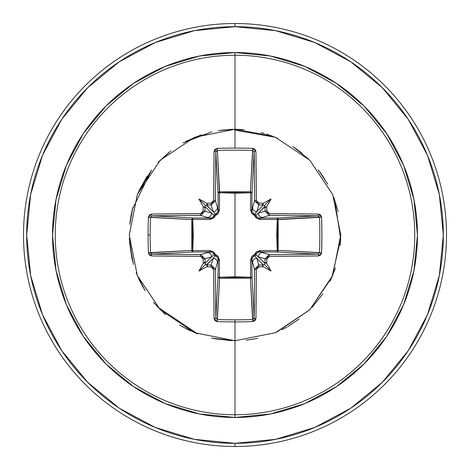<?xml version="1.0" encoding="UTF-8"?>
<svg xmlns="http://www.w3.org/2000/svg" width="470" height="470" viewBox="0 0 470 470"><rect width="100%" height="100%" fill="white"/><g stroke="black" fill="none" stroke-linecap="round" stroke-linejoin="round"><path stroke-width="0.7" d="M215.806 317.955L215.806 317.937A209.32 5.481 -90 0 1 215.43 269.24L213.686 269.498L215.43 269.24L211.2 265.027L211.024 266.843L211.2 265.027L215.43 269.24L217.416 262.607L215.43 269.24A209.32 5.481 90 0 0 215.806 317.937L218.015 276.748L218.162 259.845L217.416 262.607A4.23 4.212 -163.3 0 0 213.186 258.394L211.2 265.027A209.479 18.259 180 0 1 206.606 264.974L205.572 264.428L205.026 263.394L211.606 256.814L204.973 258.8A209.479 18.259 90 0 0 205.026 263.394L211.606 256.814L214.279 254.717A1.586 1.575 -135 0 0 215.284 255.721L213.186 258.394L206.606 264.974A209.479 18.259 0 0 0 211.2 265.027L213.186 258.394L206.342 264.945L207.564 265.626L206.495 266.796A211.059 18.395 0 0 0 211.024 266.843L213.686 269.498A210.901 5.523 90 0 0 214.062 318.566L217.252 321.586A211.4 92.672 -0 0 0 235 321.915L235 319.835A209.82 91.979 180 0 1 217.381 319.512L217.252 321.586L215.007 320.657L214.062 318.566L213.686 269.498L212.898 267.63L211.024 266.843A211.059 18.395 180 0 1 206.495 266.796A155.693 110.015 138 0 1 198.939 271.061A155.693 110.015 -48 0 1 203.204 263.505A211.059 18.395 -90 0 1 203.158 258.976L202.37 257.102L200.502 256.315L151.434 255.939L149.348 254.993L148.414 252.748A211.4 92.672 -90 0 1 148.085 235L150.165 235A209.82 91.979 -90 0 1 150.488 217.381L148.414 217.252A211.4 92.672 90 0 0 148.085 235A211.4 92.672 -90 0 1 148.414 217.252L149.343 215.007L151.434 214.062L200.502 213.686L202.37 212.898L203.158 211.024A211.059 18.395 -90 0 1 203.204 206.495A155.693 110.015 -132 0 1 198.939 198.939A155.693 110.015 42 0 1 206.495 203.204A211.059 18.395 0 0 1 211.024 203.158L212.898 202.37L213.686 200.502L214.062 151.434L215.007 149.348L217.252 148.414A211.4 92.672 -0 0 1 235 148.085A211.4 92.672 -0 0 1 252.748 148.414L254.993 149.343L255.939 151.434L256.315 200.502L257.102 202.37L258.976 203.158A211.059 18.395 -0 0 1 263.505 203.204A155.693 110.015 -42 0 1 271.061 198.939A155.693 110.015 132 0 1 266.796 206.495A211.059 18.395 90 0 1 266.843 211.024L267.63 212.898L269.498 213.686L318.566 214.062L320.652 215.007L321.586 217.252L321.915 235L321.586 252.748L320.657 254.993L318.566 255.939L269.498 256.315L267.63 257.102L266.843 258.976A211.059 18.395 90 0 1 266.796 263.505A155.693 110.015 48 0 1 271.061 271.061A155.693 110.015 -138 0 1 263.505 266.796A211.059 18.395 180 0 1 258.976 266.843L257.102 267.63L256.315 269.498L255.939 318.566L254.993 320.652L252.748 321.586A211.4 92.672 180 0 1 235 321.915L235 414.763A179.763 179.763 0 0 0 414.763 235A179.763 179.763 0 0 0 235 55.237L235 148.085L235 55.237A179.763 179.763 0 0 0 55.237 235A179.763 179.763 0 0 0 235 414.763L235 417.46A182.46 182.46 0 0 1 52.54 235A182.46 182.46 0 0 1 235 52.54L235 55.237L235 52.54L199.403 56.048L165.176 66.429L133.633 83.29L105.979 105.979L83.29 133.633L66.429 165.176L56.048 199.403L52.54 235L56.048 270.597L66.429 304.824L83.29 336.367L105.979 364.021L133.633 386.71L165.176 403.571L199.403 413.953L235 417.46L270.597 413.953L304.824 403.571L336.367 386.71L364.021 364.021L386.71 336.367L403.571 304.824L413.953 270.597L417.46 235L413.953 199.403L403.571 165.176L386.71 133.633L364.021 105.979L336.367 83.29L304.824 66.429L270.597 56.048L235 52.54A182.46 182.46 0 0 1 417.46 235A182.46 182.46 0 0 1 235 417.46L235 414.763A179.763 179.763 0 0 0 414.763 235A179.763 179.763 0 0 0 235 55.237A179.763 179.763 0 0 0 55.237 235A179.763 179.763 0 0 0 235 414.763L235 321.915A211.4 92.672 180 0 1 217.252 321.586L217.381 319.512A209.82 91.979 -0 0 0 235 319.835A209.82 91.979 -0 0 0 252.619 319.512L250.398 278.175L235 277.582L219.602 278.175L217.205 319.488M254.194 152.045L251.985 193.252L250.586 192.741L250.534 191.831L251.562 192.295L251.985 193.252L251.838 210.155L254.57 200.761A209.32 5.481 -90 0 0 254.194 152.063L251.985 193.252A1.586 1.428 3.1 0 0 250.398 191.825L252.619 150.488A209.82 91.979 180 0 0 217.381 150.488L219.414 192.741L219.602 191.825L235 192.418L250.398 191.825L252.795 150.512M319.482 217.158L277.259 219.414L278.175 219.602L277.582 235L278.175 250.398L319.512 252.619A209.82 91.979 -90 0 0 319.512 217.381L278.175 219.602A1.586 1.428 86.9 0 0 276.748 218.015L317.937 215.806A209.32 5.481 180 0 0 269.24 215.43L259.845 218.162L276.748 218.015L317.937 215.806L319.007 216.27M317.955 254.194L276.748 251.985L277.259 250.586L278.17 250.534L277.705 251.562L276.748 251.985L259.845 251.838L269.24 254.57A209.32 5.481 0 0 0 317.937 254.194L276.748 251.985A1.586 1.428 93.1 0 0 278.175 250.398L319.488 252.795M252.842 319.482L250.398 278.175L219.602 278.175L219.414 277.259L219.602 278.175L218.485 277.752L218.015 276.748A1.586 1.428 -176.9 0 0 219.602 278.175L217.381 319.512L215.806 317.937A1.586 0.629 179.4 0 1 214.062 318.566A1.586 0.629 -0.6 0 0 215.806 317.937L218.015 276.748A1.586 0.517 -179.5 0 0 219.414 277.259L235 276.695L219.414 277.259L219.466 260.304L218.38 256.82L217.064 255.463L215.395 254.605L214.532 252.925L213.174 251.614L209.696 250.534L192.741 250.586L193.305 235.006L192.741 219.414L209.696 219.466L213.18 218.38L214.537 217.064L215.395 215.395L217.075 214.532L218.386 213.174L219.466 209.696L219.414 192.741L235 193.305L235 276.695L235 193.305L250.586 192.741L250.534 209.696L251.62 213.18L252.936 214.537L254.605 215.395L255.469 217.075L256.826 218.386L260.304 219.466L277.259 219.414L276.695 234.994L277.259 250.586L260.304 250.534L256.82 251.62L255.463 252.936L254.605 254.605L252.925 255.469L251.614 256.826L250.534 260.304L250.586 277.259L235 276.695L250.586 277.259L250.398 278.175A1.586 1.428 176.9 0 0 251.985 276.748L254.194 317.937A209.32 5.481 -90 0 0 254.57 269.24L251.838 259.845L251.985 276.748L254.194 317.937L253.73 319.007M119.257 61.782L87.69 87.69L119.257 61.782L155.276 42.529L194.357 30.673L235 26.672A208.328 208.328 0 0 1 443.328 235A208.328 208.328 0 0 1 235 443.328L235 446.5A211.5 211.5 0 0 0 446.5 235A211.5 211.5 0 0 0 235 23.5L235 26.672L235 23.5A211.5 211.5 0 0 1 446.5 235A211.5 211.5 0 0 1 235 446.5A211.5 211.5 0 0 1 23.5 235A211.5 211.5 0 0 1 235 23.5A211.5 211.5 0 0 0 23.5 235A211.5 211.5 0 0 0 235 446.5L235 443.328A208.328 208.328 0 0 1 26.672 235A208.328 208.328 0 0 1 235 26.672L275.643 30.673L314.724 42.529L350.743 61.782L382.31 87.69L408.219 119.257L427.471 155.276L439.327 194.357L443.328 235L439.327 275.643L427.471 314.724L408.219 350.743L382.31 382.31L350.743 408.219L382.31 382.31M152.045 215.806L152.063 215.806A209.32 5.481 0 0 1 200.761 215.43L204.973 211.2L200.761 215.43L207.393 217.416L200.761 215.43A209.32 5.481 180 0 0 152.063 215.806L193.252 218.015L210.155 218.162L207.393 217.416A4.23 4.212 -73.3 0 0 211.606 213.186L204.973 211.2A209.479 18.259 -90 0 1 205.026 206.606L204.374 207.564L203.204 206.495A155.693 110.015 -132 0 1 198.939 198.939A155.693 110.015 42 0 1 206.495 203.204L207.564 204.374L206.342 205.055L213.186 211.606L211.2 204.973A209.479 18.259 180 0 0 206.606 205.026L213.186 211.606L215.284 214.279A1.586 1.575 -45 0 0 214.279 215.284L211.606 213.186L205.026 206.606A209.479 18.259 90 0 0 204.973 211.2L211.606 213.186L205.026 206.606L205.572 205.572L206.606 205.026A209.479 18.259 0 0 1 211.2 204.973L213.186 211.606A4.23 4.212 -16.7 0 0 217.416 207.393L218.162 210.155L218.015 193.252L215.806 152.063A209.32 5.481 90 0 0 215.43 200.761L217.416 207.393L215.43 200.761L211.2 204.973L211.024 203.158A211.059 18.395 180 0 0 206.495 203.204L207.564 204.374L205.572 205.572L204.374 207.564L203.204 206.495A211.059 18.395 90 0 0 203.158 211.024L200.502 213.686A210.901 5.523 180 0 0 151.434 214.062L148.414 217.252L150.488 217.381A209.82 91.979 90 0 0 150.165 235A209.82 91.979 90 0 0 150.488 252.619L191.825 250.398L192.418 235L191.825 219.602L150.512 217.205M217.158 150.518L217.381 150.488A209.82 91.979 -0 0 1 252.619 150.488L254.194 152.063A209.32 5.481 90 0 1 254.57 200.761L258.8 204.973L254.57 200.761L252.584 207.393A4.23 4.212 16.7 0 0 256.814 211.606L258.8 204.973A209.479 18.259 -0 0 1 263.394 205.026L262.436 204.374L263.505 203.204A155.693 110.015 -42 0 1 271.061 198.939A155.693 110.015 132 0 1 266.796 206.495L265.626 207.564L264.945 206.342L258.394 213.186L265.027 211.2A209.479 18.259 -90 0 0 264.974 206.606L258.394 213.186L255.721 215.284A1.586 1.575 45 0 0 254.717 214.279L256.814 211.606L263.394 205.026A209.479 18.259 180 0 0 258.8 204.973L256.814 211.606L263.394 205.026L264.428 205.572L264.974 206.606A209.479 18.259 90 0 1 265.027 211.2L258.394 213.186A4.23 4.212 73.3 0 0 262.607 217.416L269.24 215.43L265.027 211.2L266.843 211.024A211.059 18.395 -90 0 0 266.796 206.495L265.626 207.564L264.428 205.572L262.436 204.374L263.505 203.204A211.059 18.395 180 0 0 258.976 203.158L256.315 200.502A210.901 5.523 -90 0 0 255.939 151.434L252.748 148.414A211.4 92.672 180 0 0 235 148.085A211.4 92.672 180 0 0 217.252 148.414L214.062 151.434A210.901 5.523 90 0 0 213.686 200.502L211.024 203.158L211.2 204.973L215.43 200.761L213.686 200.502L215.43 200.761A209.32 5.481 -90 0 1 215.806 152.063L216.27 150.993M263.417 264.998L256.814 258.394L258.8 265.027A209.479 18.259 0 0 0 263.394 264.974L256.814 258.394L254.717 255.721A1.586 1.575 135 0 0 255.721 254.717L258.394 256.814L264.974 263.394A209.479 18.259 -90 0 0 265.027 258.8L258.394 256.814L264.974 263.394L264.428 264.428L263.394 264.974A209.479 18.259 180 0 1 258.8 265.027L256.814 258.394A4.23 4.212 163.3 0 0 252.584 262.607L254.57 269.24L258.8 265.027L254.57 269.24A209.32 5.481 90 0 1 254.194 317.937L252.619 319.512A209.82 91.979 180 0 1 235 319.835L235 321.915A211.4 92.672 -0 0 0 252.748 321.586L252.619 319.512L252.748 321.586L255.939 318.566A1.586 0.629 -179.4 0 1 254.194 317.937A1.586 0.629 0.6 0 0 255.939 318.566A210.901 5.523 -90 0 0 256.315 269.498L254.57 269.24L256.315 269.498L258.976 266.843L258.8 265.027L258.976 266.843A211.059 18.395 0 0 0 263.505 266.796L262.436 265.626L264.428 264.428L271.061 271.061A155.693 110.015 -138 0 1 263.505 266.796L262.436 265.626L263.417 264.998M61.823 119.204L87.69 87.69M61.782 350.743L87.69 382.31L61.782 350.743L42.529 314.724L30.673 275.643L26.672 235L30.673 194.357L42.529 155.276L61.782 119.257M119.204 408.177L87.69 382.31M232.362 129.285L218.262 130.584L232.603 129.279M201.448 134.714L185.503 141.552L201.448 134.714M168.654 152.656L158.079 162.438L170.951 150.858M147.269 175.956L138.815 191.067L147.269 175.956M129.791 224.372L132.928 207.346L129.791 224.372L130.507 218.756M129.462 241.68L131.97 258.811L129.462 241.68L133.439 264.457M137.234 275.303L145.113 290.707M165.616 314.8L153.525 302.41M197.717 333.959L182.072 326.55L197.717 333.959L157.368 306.804M214.361 338.717L231.563 340.691M272.012 135.942L235 129.25L194.533 137.299L160.223 160.223L137.299 194.533L129.25 235L137.305 275.467L160.223 309.777L194.533 332.701L235 340.75L275.467 332.701L309.777 309.777L332.695 275.467L340.75 235L332.701 194.533L309.777 160.223L275.467 137.299L235 130.143L275.467 137.299L309.777 160.223L332.701 194.533L340.75 235L332.695 275.467L309.777 309.777L275.467 332.701L235 340.75L194.533 332.701L160.223 309.777L137.299 275.467L129.256 235L137.305 194.533L160.223 160.223L194.533 137.299L235 129.25L218.262 130.584M251.914 339.387L257.642 338.294M282.182 329.64L287.176 326.979M288.028 326.491L299.19 319.036M312.045 307.439L322.825 293.897M330.093 281.26L335.498 267.912M340.233 245.458L340.744 233.978M338.136 211.618L333.776 197.247M324.788 179.135L319.864 171.903M302.022 153.202L295.031 147.944M246.127 340.163L254.787 338.882M276.889 332.102L309.56 309.988L331.855 277.447L340.674 238.995L334.781 199.985M327.737 184.175L318.196 169.723M308.379 158.848L292.751 146.417M277.523 138.18L266.602 134.085M264.181 133.357L261.156 132.54M244.089 129.644L235 129.25L221.147 130.161M235 340.75L211.512 338.106M190.227 330.804L179.564 325.052M143.614 288.216L139.602 280.637M139.478 280.379L136.159 272.588M132.663 261.643L129.297 238.108M130.119 221.476L132.205 210.172M132.452 209.179L151.51 170.105M185.533 141.535L211.935 131.8M130.86 216.611L131.559 213.022M137.634 193.734L151.322 170.346M182.977 142.933L211.635 131.864M233.332 129.268L235 129.256M350.743 408.219L314.724 427.471L275.643 439.327L235 443.328L194.357 439.327L155.276 427.471L119.257 408.219M150.518 252.842L191.825 250.398A1.586 1.428 -93.1 0 0 193.252 251.985L152.063 254.194A209.32 5.481 -0 0 0 200.761 254.57L210.155 251.838L193.252 251.985L152.063 254.194L150.993 253.73M210.795 251.873L207.393 252.584A4.23 4.212 73.3 0 1 211.606 256.814A4.23 4.212 -106.7 0 0 207.393 252.584L200.761 254.57L204.973 258.8L211.606 256.814L214.279 254.717L212.651 252.555L210.155 251.838L193.252 251.985L192.248 251.515L191.825 250.398L191.825 219.602L192.248 218.485L193.252 218.015A1.586 1.428 -86.9 0 0 191.825 219.602L150.488 217.381L152.063 215.806L193.252 218.015L192.741 219.414L192.741 250.586L209.696 250.534L215.395 254.605L219.466 260.304L219.414 277.259A1.586 0.517 0.5 0 1 218.015 276.748L218.162 259.845L217.451 257.349L215.284 255.721L213.186 258.394A4.23 4.212 16.7 0 1 217.416 262.607L218.162 259.845A1.586 0.47 -179.5 0 0 219.466 260.304A1.586 0.47 0.5 0 1 218.162 259.845L218.074 258.905M218.127 210.795L217.416 207.393A4.23 4.212 163.3 0 1 213.186 211.606L215.284 214.279L217.446 212.651L218.162 210.155L218.015 193.252A1.586 0.517 179.5 0 1 219.414 192.741L219.602 191.825A1.586 1.428 -3.1 0 0 218.015 193.252L215.806 152.063A1.586 0.629 -179.4 0 0 214.062 151.434A1.586 0.629 0.6 0 1 215.806 152.063L217.381 150.488L219.602 191.825L250.398 191.825L250.586 192.741A1.586 0.517 -179.5 0 1 251.985 193.252L251.838 210.155L252.549 212.651L254.717 214.279L256.814 211.606A4.23 4.212 -163.3 0 1 252.584 207.393L251.926 211.095M214.261 215.342L215.395 215.395L209.696 219.466A1.586 0.47 90.5 0 1 210.155 218.162L212.651 217.451L214.279 215.284L211.606 213.186A4.23 4.212 106.7 0 1 207.393 217.416L210.155 218.162A1.586 0.47 -89.5 0 0 209.696 219.466L192.741 219.414A1.586 0.517 90.5 0 1 193.252 218.015L211.095 218.074M251.873 259.205L252.584 262.607A4.23 4.212 -16.7 0 1 256.814 258.394L254.717 255.721L252.555 257.349L251.838 259.845L251.985 276.748L251.515 277.752L250.398 278.175L250.586 277.259A1.586 0.517 179.5 0 0 251.985 276.748A1.586 0.517 -0.5 0 1 250.586 277.259L250.534 260.304A1.586 0.47 179.5 0 0 251.838 259.845A1.586 0.47 -0.5 0 1 250.534 260.304L254.605 254.605L254.646 255.745M258.394 256.814L265.027 258.8L269.24 254.57L262.607 252.584A4.23 4.212 106.7 0 0 258.394 256.814A4.23 4.212 -73.3 0 1 262.607 252.584L259.845 251.838L257.349 252.549L255.721 254.717L258.394 256.814M255.739 254.658L254.605 254.605L255.721 254.717A1.586 1.575 -45 0 1 254.717 255.721L254.605 254.605L260.304 250.534L277.259 250.586L277.259 219.414L260.304 219.466A1.586 0.47 89.5 0 0 259.845 218.162L262.607 217.416A4.23 4.212 -106.7 0 1 258.394 213.186L255.721 215.284L257.349 217.446L259.845 218.162L276.748 218.015L277.705 218.438L278.17 219.466L277.259 219.414L278.175 219.602L278.175 250.398A1.586 1.428 -86.9 0 1 278.17 250.534L277.259 250.586A1.586 0.517 -89.5 0 1 276.748 251.985L258.905 251.926M215.342 255.739L215.395 254.605L215.284 255.721L214.279 254.717L215.395 254.605L214.255 254.646M210.155 251.838A1.586 0.47 89.5 0 1 209.696 250.534A1.586 0.47 -90.5 0 0 210.155 251.838M193.252 251.985A1.586 0.517 89.5 0 1 192.741 250.586L193.252 251.985M260.304 250.534A1.586 0.47 -89.5 0 1 259.845 251.838A1.586 0.47 90.5 0 0 260.304 250.534M191.825 250.398L192.741 250.586L191.825 250.398M277.259 250.586L278.175 250.398L277.259 250.586M277.259 219.414A1.586 0.517 89.5 0 0 276.748 218.015A1.586 0.517 -90.5 0 1 277.259 219.414M259.205 218.127L259.845 218.162A1.586 0.47 -90.5 0 1 260.304 219.466L254.605 215.395L250.534 209.696L250.586 192.741L235 193.305L219.414 192.741A1.586 0.517 -0.5 0 0 218.015 193.252L218.438 192.295L219.466 191.831L219.466 209.696A1.586 0.47 -0.5 0 0 218.162 210.155A1.586 0.47 179.5 0 1 219.466 209.696L215.395 215.395L215.284 214.279L215.395 215.395L214.279 215.284L215.354 214.255M254.658 214.261L254.605 215.395L254.717 214.279A1.586 1.575 -135 0 1 255.721 215.284L254.605 215.395L255.745 215.354M250.534 209.696A1.586 0.47 -179.5 0 1 251.838 210.155A1.586 0.47 0.5 0 0 250.534 209.696M250.586 192.741L250.398 191.825A1.586 1.428 -176.9 0 1 250.534 191.831L250.586 192.741M204.973 258.8L200.761 254.57L200.502 256.315L203.158 258.976L204.973 258.8L203.158 258.976A211.059 18.395 90 0 0 203.204 263.505L204.374 262.436L205.026 263.394A209.479 18.259 -90 0 1 204.973 258.8M200.502 256.315L200.761 254.57A209.32 5.481 180 0 1 152.063 254.194A1.586 0.629 90.6 0 0 151.434 255.939A210.901 5.523 -0 0 0 200.502 256.315M148.414 252.748L151.434 255.939A1.586 0.629 -89.4 0 1 152.063 254.194L150.488 252.619L148.414 252.748L150.488 252.619A209.82 91.979 -90 0 1 150.165 235L148.085 235A211.4 92.672 90 0 0 148.414 252.748M152.063 215.806A1.586 0.629 -90.6 0 1 151.434 214.062A1.586 0.629 89.4 0 0 152.063 215.806M200.761 215.43L200.502 213.686L200.761 215.43M204.973 211.2L203.158 211.024L204.973 211.2M217.381 150.488L217.252 148.414L217.381 150.488M264.945 263.658L265.626 262.436L266.796 263.505A211.059 18.395 -90 0 0 266.843 258.976L265.027 258.8A209.479 18.259 90 0 1 264.974 263.394L265.626 262.436L266.796 263.505A155.693 110.015 48 0 1 271.061 271.061L264.428 264.428L264.945 263.658M252.619 150.488L252.748 148.414L252.619 150.488M254.194 152.063A1.586 0.629 -0.6 0 1 255.939 151.434A1.586 0.629 179.4 0 0 254.194 152.063M269.24 254.57L265.027 258.8L266.843 258.976L269.498 256.315L269.24 254.57L269.498 256.315A210.901 5.523 0 0 0 318.566 255.939A1.586 0.629 -90.6 0 0 317.937 254.194A209.32 5.481 180 0 1 269.24 254.57M254.57 200.761L256.315 200.502L254.57 200.761M258.8 204.973L258.976 203.158L258.8 204.973M318.566 255.939L321.586 252.748L319.512 252.619L317.937 254.194A1.586 0.629 89.4 0 1 318.566 255.939M319.512 252.619L321.586 252.748A211.4 92.672 -90 0 0 321.586 217.252L319.512 217.381A209.82 91.979 90 0 1 319.512 252.619M321.586 217.252L318.566 214.062A1.586 0.629 90.6 0 1 317.937 215.806L319.512 217.381L321.586 217.252M317.937 215.806A1.586 0.629 -89.4 0 0 318.566 214.062A210.901 5.523 180 0 0 269.498 213.686L269.24 215.43A209.32 5.481 -0 0 1 317.937 215.806M265.027 211.2L269.24 215.43L269.498 213.686L266.843 211.024L265.027 211.2M198.939 271.061A155.693 110.015 -48 0 1 203.204 263.505L204.374 262.436L205.572 264.428L198.939 271.061L205.572 264.428L207.564 265.626L206.495 266.796A155.693 110.015 138 0 1 198.939 271.061M271.061 198.939L264.428 205.572L271.061 198.939M198.939 198.939L205.572 205.572L198.939 198.939"/></g></svg>
